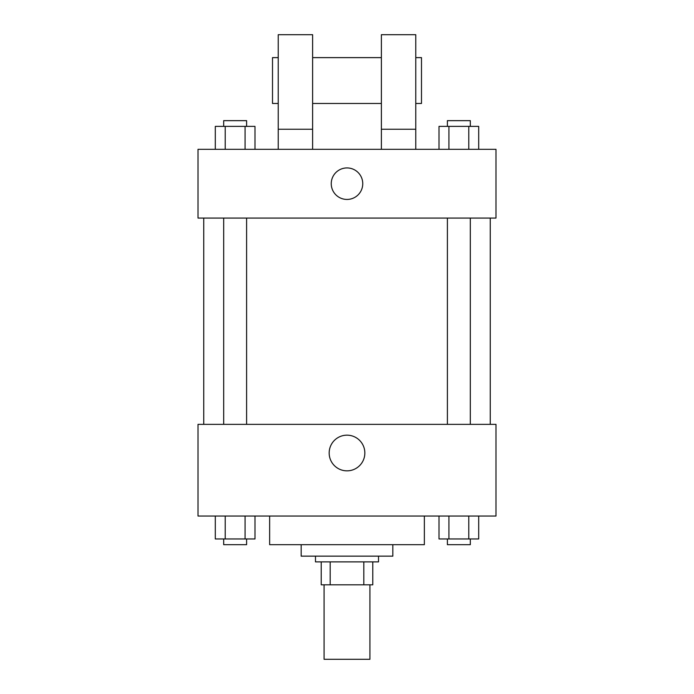 <?xml version="1.0" encoding="UTF-8"?>
<svg xmlns="http://www.w3.org/2000/svg" width="694" height="694" viewBox="0 0 694 694"><rect width="100%" height="100%" fill="white"/><g stroke="black" fill="none" stroke-linecap="round" stroke-linejoin="round"><path stroke-width="1.04" d="M324.081 584.808L324.081 659.3L369.919 659.3L369.919 584.808M363.812 561.888L363.812 584.808L321.218 584.808L321.218 561.888M363.812 584.808L372.782 584.808L372.782 561.888L372.782 584.808M378.516 556.154L378.516 561.888L315.484 561.888L315.484 556.154M330.188 561.888L330.188 584.808M392.839 544.695L392.839 556.154L301.161 556.154L301.161 544.695M424.355 516.041L424.355 544.695L269.645 544.695L269.645 516.041M495.984 516.041L198.016 516.041L198.016 424.355L495.984 424.355L495.984 516.041M364.844 453.009A17.844 17.844 0 0 1 338.082 468.459A17.844 17.844 0 0 1 338.082 437.558A17.844 17.844 0 0 1 364.844 453.009M490.259 218.072L490.259 424.355M447.396 424.355L447.396 218.072M246.604 218.072L246.604 424.355M495.984 218.072L198.016 218.072L198.016 149.305L495.984 149.305L495.984 218.072M347 167.931A15.762 15.762 0 0 1 360.646 191.57A15.762 15.762 0 0 1 333.354 191.57A15.762 15.762 0 0 1 347 167.931M278.233 149.305L278.233 34.7L312.621 34.7L312.621 149.305M312.621 103.467L381.379 103.467M381.379 149.305L381.379 34.7L415.767 34.7L415.767 149.305M415.767 103.467L421.492 103.467L421.492 57.619L415.767 57.619M278.233 57.619L272.508 57.619L272.508 103.467L278.233 103.467M278.233 129.249L312.621 129.249M381.379 129.249L415.767 129.249M478.704 516.041L478.704 538.96L439.007 538.96L439.007 516.041M468.78 516.041L468.78 538.96M448.931 516.041L448.931 538.96M470.315 538.96L470.315 544.695L447.396 544.695L447.396 538.96M254.993 516.041L254.993 538.96L215.296 538.96L215.296 516.041M245.069 516.041L245.069 538.96M225.22 516.041L225.22 538.96M246.604 538.96L246.604 544.695L223.685 544.695L223.685 538.96M478.704 149.305L478.704 126.386L439.007 126.386L439.007 149.305M468.78 126.386L468.78 149.305M448.931 126.386L448.931 149.305M447.396 126.386L447.396 120.652L470.315 120.652L470.315 126.386M254.993 149.305L254.993 126.386L215.296 126.386L215.296 149.305M245.069 126.386L245.069 149.305M225.22 126.386L225.22 149.305M223.685 126.386L223.685 120.652L246.604 120.652L246.604 126.386M203.741 218.072L203.741 424.355M470.315 424.355L470.315 218.072M223.685 218.072L223.685 424.355M312.621 57.619L381.379 57.619"/></g></svg>

